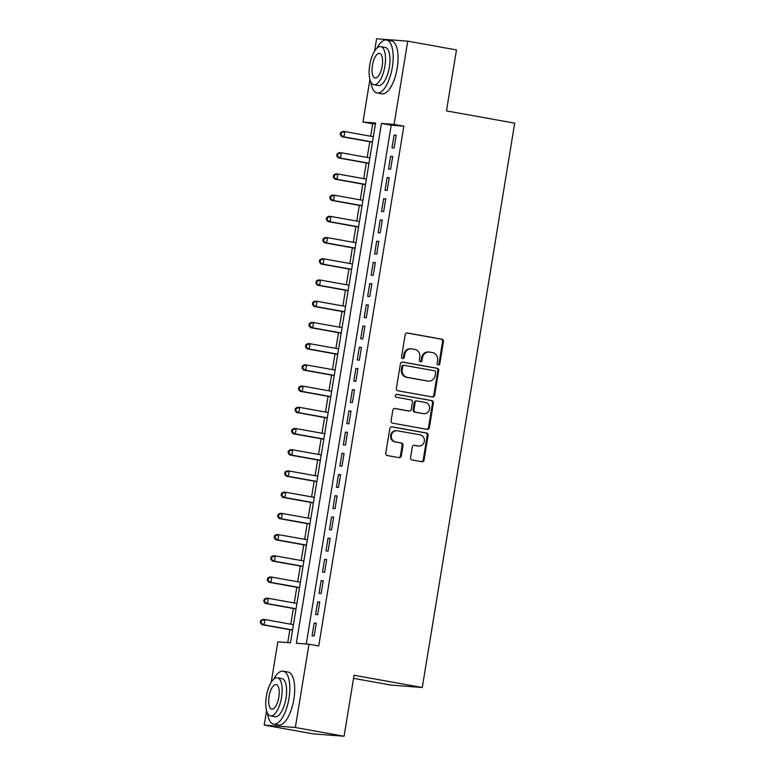 <?xml version="1.0" encoding="UTF-8"?>
<svg xmlns="http://www.w3.org/2000/svg" width="775" height="775" viewBox="0 0 775 775"><rect width="100%" height="100%" fill="white"/><g stroke="black" fill="none" stroke-linecap="round" stroke-linejoin="round"><path stroke-width="1.16" d="M438.233 364.957A1.482 1.356 94.4 0 0 439.812 363.737L443.436 341.61A2.112 1.938 94.4 0 0 441.866 339.188L407.427 332.998A2.112 1.938 94.4 0 0 405.18 334.742L401.547 356.868A1.482 1.356 94.4 0 0 402.777 358.583A1.482 1.356 94.4 0 0 404.23 357.353L404.695 354.485A6.762 6.219 94.4 0 1 411.341 348.847A6.762 6.219 94.4 0 1 411.912 348.924L414.78 349.438A6.762 6.219 94.4 0 1 419.817 357.198L419.343 360.065A1.482 1.356 94.4 0 0 420.573 361.78A1.482 1.356 94.4 0 0 422.026 360.54L422.491 357.682A6.762 6.219 94.4 0 1 429.137 352.044A6.762 6.219 94.4 0 1 429.708 352.112L432.576 352.635A6.762 6.219 94.4 0 1 437.604 360.394L437.139 363.262A1.482 1.356 94.4 0 0 438.233 364.957M437.943 364.87A1.482 1.356 94.4 0 0 438.97 363.678L442.603 341.552A2.112 1.938 94.4 0 0 441.023 339.121L406.875 332.988M402.361 358.476A1.482 1.356 94.4 0 0 403.387 357.285L403.862 354.417L404.695 354.485M420.157 361.673A1.482 1.356 94.4 0 0 421.183 360.482L421.648 357.614L422.491 357.682M410.566 457.579A2.112 1.938 94.4 0 0 412.135 460.011L421.794 461.745A2.112 1.938 94.4 0 0 424.051 460.001L428.081 435.434A2.112 1.938 94.4 0 0 426.502 433.002L392.063 426.822A2.112 1.938 94.4 0 0 389.815 428.556L385.785 453.133A2.112 1.938 94.4 0 0 387.364 455.555L399.028 457.657A2.112 1.938 94.4 0 0 401.285 455.913L403.01 445.392A2.112 1.938 94.4 0 0 401.431 442.971L395.647 441.934A5.648 5.192 94.4 0 1 396.994 430.726A5.648 5.192 94.4 0 1 397.468 430.793L420.147 434.862A5.648 5.192 94.4 0 1 418.8 446.061A5.648 5.192 94.4 0 1 418.316 446.003L414.538 445.325A2.112 1.938 94.4 0 0 412.29 447.059L410.566 457.579M374.577 51.092L376.602 38.75L407.737 41.162L456.465 49.91L446.478 110.903L514.697 123.157L422.278 687.502L354.059 675.257L344.071 736.25L295.343 727.502L264.207 725.09L266.571 710.656M407.737 41.162L394.097 124.436L381.474 123.457L296.36 643.25L308.983 644.228L295.343 727.502M308.983 644.228L318.728 645.972L403.843 126.18L394.097 124.436M432.402 396.974A2.112 1.938 94.4 0 0 434.659 395.24L438.679 370.663A2.112 1.938 94.4 0 0 437.11 368.241L402.671 362.051A2.112 1.938 94.4 0 0 400.413 363.795L396.393 388.362A2.112 1.938 94.4 0 0 397.963 390.794L432.402 396.974M433.38 403.048L429.36 427.616A2.112 1.938 94.4 0 1 427.103 429.36L392.663 423.169A2.112 1.938 94.4 0 1 391.094 420.748L392.809 410.227A2.112 1.938 94.4 0 1 395.066 408.493L409.035 411.002A2.112 1.938 94.4 0 0 411.293 409.258L412.426 402.283A2.112 1.938 94.4 0 0 410.857 399.861L396.316 397.246A1.482 1.356 94.4 0 1 396.674 394.32A1.482 1.356 94.4 0 1 396.8 394.33L431.811 400.617A2.112 1.938 94.4 0 1 433.38 403.048L432.537 402.981L428.517 427.558L429.36 427.616M394.097 147.986L396.18 135.257L394.078 135.092L391.995 147.822L394.097 147.986M390.619 169.202L392.702 156.472L390.6 156.308L388.517 169.037L390.619 169.202M387.151 190.417L389.234 177.688L387.132 177.523L385.039 190.253L387.151 190.417M383.673 211.633L385.756 198.904L383.654 198.739L381.571 211.468L383.673 211.633M380.196 232.849L382.288 220.119L380.176 219.955L378.093 232.684L380.196 232.849M376.728 254.064L378.81 241.335L376.708 241.17L374.625 253.9L376.728 254.064M373.25 275.28L375.332 262.551L373.23 262.386L371.147 275.125L373.25 275.28M369.772 296.496L371.864 283.766L369.752 283.611L367.67 296.341L369.772 296.496M366.304 317.711L368.387 304.982L366.284 304.827L364.202 317.556L366.304 317.711M362.826 338.927L364.909 326.198L362.807 326.043L360.724 338.772L362.826 338.927M359.358 360.152L361.441 347.413L359.338 347.258L357.246 359.988L359.358 360.152M355.88 381.368L357.963 368.638L355.861 368.474L353.778 381.203L355.88 381.368M352.402 402.583L354.485 389.854L352.383 389.689L350.3 402.419L352.402 402.583M348.934 423.799L351.017 411.07L348.915 410.905L346.822 423.634L348.934 423.799M345.456 445.015L347.539 432.285L345.437 432.121L343.354 444.85L345.456 445.015M341.978 466.23L344.071 453.501L341.959 453.336L339.876 466.066L341.978 466.23M338.51 487.446L340.593 474.717L338.491 474.552L336.408 487.281L338.51 487.446M335.032 508.662L337.115 495.932L335.013 495.767L332.93 508.497L335.032 508.662M331.555 529.877L333.647 517.148L331.535 516.983L329.452 529.712L331.555 529.877M328.087 551.093L330.169 538.363L328.067 538.199L325.984 550.928L328.087 551.093M324.609 572.308L326.692 559.579L324.589 559.414L322.507 572.144L324.609 572.308M321.141 593.524L323.223 580.795L321.121 580.63L319.029 593.359L321.141 593.524M317.663 614.74L319.746 602.01L317.643 601.846L315.561 614.575L317.663 614.74M403.843 126.18L391.22 125.201L306.261 644.015M314.166 623.061L312.083 635.791L314.185 635.955L316.268 623.226L314.166 623.061L316.239 623.439M375.429 123.981L372.707 123.777L370.673 136.216M369.772 141.728L367.195 157.432M366.294 162.944L363.727 178.647M362.816 184.159L360.249 199.863M359.348 205.375L356.771 221.078M355.87 226.6L353.303 242.294M352.392 247.816L349.825 263.519M348.924 269.032L346.347 284.735M345.447 290.247L342.879 305.951M341.978 311.463L339.402 327.166M338.501 332.678L335.924 348.382M335.023 353.894L332.456 369.597M331.555 375.11L328.978 390.813M328.077 396.325L325.51 412.029M324.599 417.541L322.032 433.244M321.131 438.757L318.554 454.46M317.653 459.972L315.086 475.676M314.175 481.188L311.608 496.891M310.707 502.403L308.13 518.107M307.229 523.619L304.662 539.322M303.761 544.835L301.184 560.538M300.283 566.05L297.707 581.754M296.806 587.266L294.238 602.969M293.338 608.482L290.761 624.185M289.86 629.697L287.748 642.582M353.555 678.348L391.142 685.1L422.278 687.502M344.071 736.25L312.935 733.838L264.207 725.09M271.221 682.271L277.847 641.816L290.47 642.795L375.584 123.002L362.962 122.024L369.927 79.476M372.707 123.777L362.962 122.024M391.22 125.201L381.474 123.457M394.078 135.092L396.151 135.47M390.6 156.308L392.673 156.686M387.132 177.523L389.195 177.901M383.654 198.739L385.727 199.117M380.176 219.955L382.249 220.333M376.708 241.17L378.772 241.548M373.23 262.386L375.303 262.764M369.752 283.611L371.826 283.979M366.284 304.827L368.348 305.195M362.807 326.043L364.88 326.411M359.338 347.258L361.402 347.626M355.861 368.474L357.934 368.842M352.383 389.689L354.456 390.058M348.915 410.905L350.978 411.273M345.437 432.121L347.51 432.489M341.959 453.336L344.032 453.704M338.491 474.552L340.554 474.92M335.013 495.767L337.086 496.136M331.535 516.983L333.608 517.351M328.067 538.199L330.131 538.567M324.589 559.414L326.662 559.792M321.121 580.63L323.185 581.008M317.643 601.846L319.717 602.223M429.137 352.044L428.294 351.976A6.762 6.219 94.4 0 0 421.648 357.614M411.341 348.847L410.498 348.779A6.762 6.219 94.4 0 0 403.862 354.417M432.111 396.926A2.112 1.938 94.4 0 0 433.816 395.173L437.836 370.595A2.112 1.938 94.4 0 0 436.267 368.173L402.118 362.041M435.627 372.475A1.482 1.356 94.4 0 0 434.523 370.779L404.298 365.345A1.482 1.356 94.4 0 0 402.719 366.565L402.225 369.578A6.762 6.219 94.4 0 0 407.262 377.347L427.916 381.058A6.762 6.219 94.4 0 0 428.488 381.126A6.762 6.219 94.4 0 0 435.133 375.497L435.627 372.475M404.046 365.325L403.455 365.277A1.482 1.356 94.4 0 0 401.876 366.498L402.719 366.565M428.488 381.126L427.645 381.067A6.762 6.219 94.4 0 1 427.083 380.99L406.42 377.28A6.762 6.219 94.4 0 1 401.382 369.52L401.876 366.498M426.812 429.302A2.112 1.938 94.4 0 0 428.517 427.558M394.514 408.483L408.192 410.934A2.112 1.938 94.4 0 0 408.551 410.963M396.335 394.339L431.811 400.617M423.528 413.608A5.648 5.192 94.4 0 0 429.592 408.696A5.648 5.192 94.4 0 0 425.349 402.457L417.367 401.024A2.112 1.938 94.4 0 0 415.109 402.767L413.966 409.743A2.112 1.938 94.4 0 0 415.536 412.164L422.685 413.54A5.648 5.192 94.4 0 0 423.16 413.598L424.002 413.666M416.524 400.966A2.112 1.938 94.4 0 0 414.267 402.7L415.109 402.767M422.685 413.54L414.693 412.106A2.112 1.938 94.4 0 1 413.123 409.675L414.267 402.7M432.537 402.981A2.112 1.938 94.4 0 0 430.968 400.559M418.8 446.061L417.957 446.003A5.648 5.192 94.4 0 1 417.473 445.935L413.986 445.315M396.994 430.726L396.151 430.668A5.648 5.192 94.4 0 0 394.804 441.866L395.647 441.934M398.738 457.599A2.112 1.938 94.4 0 0 400.442 455.845L402.167 445.334A2.112 1.938 94.4 0 0 400.597 442.903L394.804 441.866M421.503 461.687A2.112 1.938 94.4 0 0 423.208 459.933L427.238 435.366A2.112 1.938 94.4 0 0 425.659 432.934L391.52 426.802M373.347 136.7L344.827 131.576L343.955 136.884L341.853 136.72L372.436 142.213M341.058 134.782L341.397 132.661L340.564 132.602L340.215 134.724L343.955 136.884L372.475 141.999M340.564 132.602L342.724 131.411L344.827 131.576L341.397 132.661M341.853 136.72L340.215 134.724M370.799 81.869A26.893 10.501 -79.8 0 0 377.047 92.952A26.893 10.501 -79.8 0 0 392.324 67.299A26.893 10.501 -79.8 0 0 386.56 40.019A26.893 10.501 -79.8 0 0 376.844 48.234M377.047 92.952L381.92 93.823A26.893 10.501 -79.8 0 0 397.197 68.171A26.893 10.501 -79.8 0 0 391.433 40.891L386.56 40.019M380.748 46.626L385.223 47.43A19.365 7.566 100.2 0 1 389.379 67.067A19.365 7.566 100.2 0 1 378.384 85.541L373.899 84.737A19.365 7.566 -79.8 0 0 384.894 66.263A19.365 7.566 -79.8 0 0 380.748 46.626A19.365 7.566 -79.8 0 0 369.743 65.09A19.365 7.566 -79.8 0 0 373.899 84.737M372.436 65.303A12.478 4.873 -79.8 0 0 375.119 77.965A12.478 4.873 -79.8 0 0 382.201 66.059A12.478 4.873 -79.8 0 0 379.527 53.398A12.478 4.873 -79.8 0 0 372.436 65.303M267.443 713.048A26.893 10.501 -79.8 0 0 273.691 724.131A26.893 10.501 -79.8 0 0 288.959 698.478A26.893 10.501 -79.8 0 0 283.195 671.198A26.893 10.501 -79.8 0 0 273.478 679.413M273.691 724.131L278.564 725.003A26.893 10.501 -79.8 0 0 293.832 699.35A26.893 10.501 -79.8 0 0 288.067 672.07L283.195 671.198M277.382 677.805L281.868 678.609A19.365 7.566 100.2 0 1 286.014 698.246A19.365 7.566 100.2 0 1 275.018 716.72L270.543 715.916A19.365 7.566 -79.8 0 0 281.538 697.442A19.365 7.566 -79.8 0 0 277.382 677.805A19.365 7.566 -79.8 0 0 266.387 696.27A19.365 7.566 -79.8 0 0 270.543 715.916M269.08 696.483A12.478 4.873 -79.8 0 0 271.754 709.135A12.478 4.873 -79.8 0 0 278.845 697.238A12.478 4.873 -79.8 0 0 276.171 684.577A12.478 4.873 -79.8 0 0 269.08 696.483M369.869 157.916L341.349 152.791L340.487 158.1L338.384 157.935L368.968 163.428M337.58 155.998L337.929 153.876L337.086 153.818L336.738 155.94L340.487 158.1L368.997 163.215M337.086 153.818L339.247 152.627L341.349 152.791L337.929 153.876M338.384 157.935L336.738 155.94M366.391 179.132L337.881 174.007L337.009 179.316L334.907 179.151L365.49 184.644M334.103 177.213L334.451 175.092L333.608 175.034L333.26 177.155L337.009 179.316L365.529 184.431M333.608 175.034L335.778 173.842L337.881 174.007L334.451 175.092M334.907 179.151L333.26 177.155M362.923 200.347L334.403 195.222L333.531 200.531L331.429 200.367L362.012 205.859M330.634 198.439L330.983 196.317L330.14 196.249L329.792 198.371L333.531 200.531L362.051 205.646M330.14 196.249L332.301 195.058L334.403 195.222L330.983 196.317M331.429 200.367L329.792 198.371M359.445 221.563L330.935 216.438L330.063 221.747L327.961 221.582L358.544 227.075M327.157 219.654L327.505 217.533L326.662 217.465L326.314 219.587L330.063 221.747L358.573 226.862M326.662 217.465L328.823 216.283L330.935 216.438L327.505 217.533M327.961 221.582L326.314 219.587M355.967 242.778L327.457 237.654L326.585 242.963L324.483 242.798L355.066 248.291M323.679 240.87L324.028 238.748L323.185 238.681L322.846 240.802L326.585 242.963L355.105 248.087M323.185 238.681L325.355 237.499L327.457 237.654L324.028 238.748M324.483 242.798L322.846 240.802M352.499 263.994L323.979 258.869L323.117 264.178L321.005 264.013L351.598 269.506M320.211 262.086L320.559 259.964L319.717 259.896L319.368 262.018L323.117 264.178L351.627 269.303M319.717 259.896L321.877 258.714L323.979 258.869L320.559 259.964M321.005 264.013L319.368 262.018M349.021 285.21L320.511 280.085L319.639 285.394L317.537 285.229L348.12 290.722M316.733 283.301L317.082 281.18L316.239 281.112L315.89 283.233L319.639 285.394L348.149 290.518M316.239 281.112L318.399 279.93L320.511 280.085L317.082 281.18M317.537 285.229L315.89 283.233M345.553 306.425L317.033 301.31L316.161 306.609L314.059 306.445L344.642 311.938M313.265 304.517L313.604 302.395L312.771 302.327L312.422 304.449L316.161 306.609L344.681 311.734M312.771 302.327L314.931 301.146L317.033 301.31L313.604 302.395M314.059 306.445L312.422 304.449M342.075 327.641L313.555 322.526L312.693 327.825L310.591 327.66L341.174 333.153M309.787 325.733L310.136 323.611L309.293 323.543L308.944 325.665L312.693 327.825L341.203 332.95M309.293 323.543L311.453 322.361L313.555 322.526L310.136 323.611M310.591 327.66L308.944 325.665M338.597 348.857L310.087 343.742L309.215 349.041L307.113 348.876L337.697 354.369M306.309 346.948L306.658 344.827L305.815 344.759L305.466 346.88L309.215 349.041L337.735 354.165M305.815 344.759L307.985 343.577L310.087 343.742L306.658 344.827M307.113 348.876L305.466 346.88M335.129 370.072L306.609 364.957L305.738 370.256L303.635 370.092L334.219 375.584M302.841 368.164L303.18 366.042L302.347 365.974L301.998 368.096L305.738 370.256L334.257 375.381M302.347 365.974L304.507 364.793L306.609 364.957L303.18 366.042M303.635 370.092L301.998 368.096M331.652 391.288L303.132 386.173L302.269 391.472L300.167 391.307L330.751 396.8M299.363 389.379L299.712 387.258L298.869 387.19L298.52 389.312L302.269 391.472L330.78 396.597M298.869 387.19L301.029 386.008L303.132 386.173L299.712 387.258M300.167 391.307L298.52 389.312M328.174 412.503L299.663 407.388L298.792 412.688L296.689 412.523L327.273 418.016M295.885 410.595L296.234 408.473L295.391 408.406L295.043 410.527L298.792 412.688L327.312 417.812M295.391 408.406L297.561 407.224L299.663 407.388L296.234 408.473M296.689 412.523L295.043 410.527M324.706 433.719L296.186 428.604L295.323 433.903L293.212 433.748L323.805 439.241M292.417 431.811L292.766 429.689L291.923 429.621L291.574 431.743L295.323 433.903L323.834 439.028M291.923 429.621L294.083 428.439L296.186 428.604L292.766 429.689M293.212 433.748L291.574 431.743M321.228 454.935L292.718 449.82L291.846 455.119L289.743 454.964L320.327 460.457M288.939 453.026L289.288 450.905L288.445 450.837L288.097 452.958L291.846 455.119L320.356 460.243M288.445 450.837L290.606 449.655L292.718 449.82L289.288 450.905M289.743 454.964L288.097 452.958M317.75 476.16L289.24 471.035L288.368 476.334L286.266 476.179L316.849 481.672M285.462 474.242L285.81 472.12L284.968 472.052L284.628 474.174L288.368 476.334L316.888 481.459M284.968 472.052L287.137 470.871L289.24 471.035L285.81 472.12M286.266 476.179L284.628 474.174M314.282 497.376L285.762 492.251L284.9 497.55L282.788 497.395L313.381 502.888M281.993 495.457L282.342 493.336L281.499 493.268L281.151 495.39L284.9 497.55L313.41 502.675M281.499 493.268L283.66 492.086L285.762 492.251L282.342 493.336M282.788 497.395L281.151 495.39M310.804 518.591L282.294 513.467L281.422 518.766L279.32 518.611L309.903 524.103M278.516 516.673L278.864 514.552L278.022 514.484L277.673 516.605L281.422 518.766L309.942 523.89M278.022 514.484L280.182 513.302L282.294 513.467L278.864 514.552M279.32 518.611L277.673 516.605M307.336 539.807L278.816 534.682L277.944 539.991L275.842 539.826L306.425 545.319M275.048 537.889L275.387 535.767L274.553 535.709L274.205 537.831L277.944 539.991L306.464 545.106M274.553 535.709L276.714 534.518L278.816 534.682L275.387 535.767M275.842 539.826L274.205 537.831M303.858 561.023L275.338 555.898L274.476 561.207L272.374 561.042L302.957 566.535M271.57 559.104L271.918 556.983L271.076 556.925L270.727 559.046L274.476 561.207L302.986 566.322M271.076 556.925L273.236 555.733L275.338 555.898L271.918 556.983M272.374 561.042L270.727 559.046M300.38 582.238L271.87 577.113L270.998 582.422L268.896 582.257L299.479 587.75M268.092 580.32L268.441 578.198L267.598 578.14L267.249 580.262L270.998 582.422L299.518 587.537M267.598 578.14L269.768 576.949L271.87 577.113L268.441 578.198M268.896 582.257L267.249 580.262M296.912 603.454L268.392 598.329L267.52 603.638L265.418 603.473L296.002 608.966M264.624 601.536L264.963 599.414L264.13 599.356L263.781 601.477L267.52 603.638L296.04 608.753M264.13 599.356L266.29 598.164L268.392 598.329L264.963 599.414M265.418 603.473L263.781 601.477M293.434 624.669L264.914 619.545L264.052 624.853L261.95 624.689L292.533 630.182M261.146 622.751L261.495 620.63L260.652 620.572L260.303 622.693L264.052 624.853L292.562 629.968M260.652 620.572L262.812 619.38L264.914 619.545L261.495 620.63M261.95 624.689L260.303 622.693M438.97 363.678L439.812 363.737M403.387 357.285L404.23 357.353M421.183 360.482L422.026 360.54M441.023 339.121L441.866 339.188M442.603 341.552L443.436 341.61M436.267 368.173L437.11 368.241M437.836 370.595L438.679 370.663M433.816 395.173L434.659 395.24M401.382 369.52L402.225 369.578M406.42 377.28L407.262 377.347M427.083 380.99L427.916 381.058M408.192 410.934L409.035 411.002M413.123 409.675L413.966 409.743M414.693 412.106L415.536 412.164M417.473 445.935L418.316 446.003M400.597 442.903L401.431 442.971M402.167 445.334L403.01 445.392M400.442 455.845L401.285 455.913M425.659 432.934L426.502 433.002M427.238 435.366L428.081 435.434M423.208 459.933L424.051 460.001M403.329 365.267L404.172 365.325M408.367 410.953L409.21 411.021M416.34 400.937L417.183 401.004"/></g></svg>
